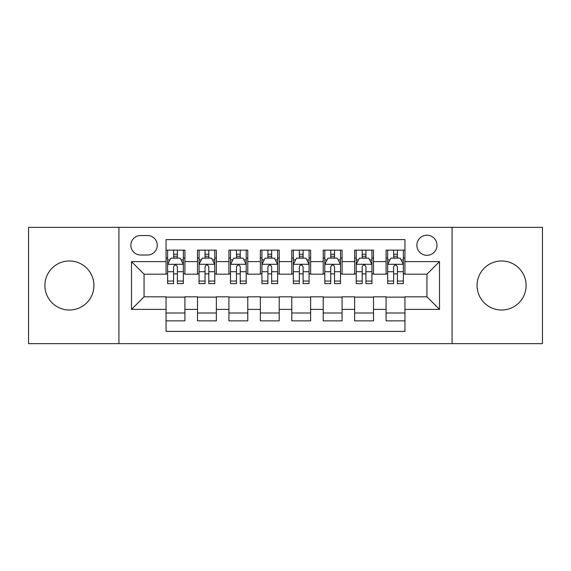 <?xml version="1.0" encoding="UTF-8"?>
<svg xmlns="http://www.w3.org/2000/svg" width="571" height="571" viewBox="0 0 571 571"><rect width="100%" height="100%" fill="white"/><g stroke="black" fill="none" stroke-linecap="round" stroke-linejoin="round"><path stroke-width="0.86" d="M501.588 260.983A24.517 24.517 0 0 0 477.07 285.5A24.517 24.517 0 0 0 501.588 310.017A24.517 24.517 0 0 0 526.105 285.5A24.517 24.517 0 0 0 501.588 260.983M69.412 260.983A24.517 24.517 0 0 0 44.895 285.5A24.517 24.517 0 0 0 69.412 310.017A24.517 24.517 0 0 0 93.929 285.5A24.517 24.517 0 0 0 69.412 260.983M426.944 235.209A10.057 10.057 0 0 0 416.88 245.266A10.057 10.057 0 0 0 426.944 255.323A10.057 10.057 0 0 0 437.001 245.266A10.057 10.057 0 0 0 426.944 235.209M452.082 343.649L542.45 343.649L542.45 227.351L452.082 227.351L452.082 343.649L118.918 343.649L118.918 227.351L28.55 227.351L28.55 343.649L118.918 343.649M404.939 250.141L386.082 250.141L386.082 261.611L373.505 261.611L373.505 274.187L386.082 274.187L386.082 261.611M373.505 261.611L373.505 250.141L354.648 250.141L354.648 261.611L342.079 261.611L342.079 274.187L354.648 274.187L354.648 261.611M342.079 261.611L342.079 250.141L323.215 250.141L323.215 261.611L310.645 261.611L310.645 274.187L323.215 274.187L323.215 261.611M310.645 261.611L310.645 250.141L291.788 250.141L291.788 261.611L279.212 261.611L279.212 274.187L291.788 274.187L291.788 261.611M279.212 261.611L279.212 250.141L260.355 250.141L260.355 261.611L247.785 261.611L247.785 274.187L260.355 274.187L260.355 261.611M247.785 261.611L247.785 250.141L228.921 250.141L228.921 261.611L216.352 261.611L216.352 274.187L228.921 274.187L228.921 261.611M216.352 261.611L216.352 250.141L197.495 250.141L197.495 274.187L184.918 274.187L184.918 250.141L166.061 250.141M166.061 320.859L184.918 320.859L184.918 296.813L197.495 296.813L197.495 320.859L216.352 320.859L216.352 296.813L228.921 296.813L228.921 309.389L216.352 309.389M228.921 309.389L228.921 320.859L247.785 320.859L247.785 296.813L260.355 296.813L260.355 309.389L247.785 309.389M260.355 309.389L260.355 320.859L279.212 320.859L279.212 296.813L291.788 296.813L291.788 309.389L279.212 309.389M291.788 309.389L291.788 320.859L310.645 320.859L310.645 296.813L323.215 296.813L323.215 309.389L310.645 309.389M323.215 309.389L323.215 320.859L342.079 320.859L342.079 296.813L354.648 296.813L354.648 309.389L342.079 309.389M354.648 309.389L354.648 320.859L373.505 320.859L373.505 296.813L386.082 296.813L386.082 309.389L373.505 309.389M140.602 255.009L147.518 255.009A9.743 9.743 0 0 0 157.261 245.266A9.743 9.743 0 0 0 147.518 235.523L140.602 235.523A9.743 9.743 0 0 0 130.859 245.266A9.743 9.743 0 0 0 140.602 255.009M452.082 227.351L118.918 227.351M404.939 261.611L404.939 239.613L166.061 239.613L166.061 274.187L144.056 274.187L144.056 296.813L166.061 296.813L166.061 331.387L404.939 331.387L404.939 296.813L426.944 296.813L426.944 274.187L404.939 274.187L404.939 261.611L439.513 261.611L439.513 309.389L404.939 309.389M166.061 309.389L131.487 309.389L131.487 261.611L166.061 261.611M386.082 309.389L386.082 320.859L404.939 320.859M166.061 257.999L167.631 257.999M173.605 257.999L177.374 257.999M183.348 257.999L184.918 257.999M166.061 273.873L167.631 273.873M173.605 273.873L177.374 273.873M183.348 273.873L184.918 273.873M166.061 297.127L184.918 297.127M166.061 313.001L184.918 313.001M197.495 273.873L199.065 273.873M205.039 273.873L208.808 273.873M214.782 273.873L216.352 273.873M197.495 257.999L199.065 257.999M205.039 257.999L208.808 257.999M214.782 257.999L216.352 257.999M197.495 297.127L216.352 297.127M197.495 313.001L216.352 313.001M228.921 297.127L247.785 297.127M228.921 313.001L247.785 313.001M228.921 257.999L230.498 257.999M236.465 257.999L240.241 257.999M246.208 257.999L247.785 257.999M228.921 273.873L230.498 273.873M236.465 273.873L240.241 273.873M246.208 273.873L247.785 273.873M260.355 297.127L279.212 297.127M260.355 313.001L279.212 313.001M260.355 257.999L261.925 257.999M267.899 257.999L271.668 257.999M277.642 257.999L279.212 257.999M260.355 273.873L261.925 273.873M267.899 273.873L271.668 273.873M277.642 273.873L279.212 273.873M291.788 297.127L310.645 297.127M291.788 313.001L310.645 313.001M291.788 257.999L293.358 257.999M299.332 257.999L303.101 257.999M309.075 257.999L310.645 257.999M291.788 273.873L293.358 273.873M299.332 273.873L303.101 273.873M309.075 273.873L310.645 273.873M323.215 297.127L342.079 297.127M323.215 313.001L342.079 313.001M323.215 257.999L324.792 257.999M330.759 257.999L334.535 257.999M340.502 257.999L342.079 257.999M323.215 273.873L324.792 273.873M330.759 273.873L334.535 273.873M340.502 273.873L342.079 273.873M354.648 297.127L373.505 297.127M354.648 313.001L373.505 313.001M354.648 257.999L356.218 257.999M362.192 257.999L365.961 257.999M371.935 257.999L373.505 257.999M354.648 273.873L356.218 273.873M362.192 273.873L365.961 273.873M371.935 273.873L373.505 273.873M386.082 297.127L404.939 297.127M386.082 313.001L404.939 313.001M386.082 257.999L387.652 257.999M393.626 257.999L397.395 257.999M403.369 257.999L404.939 257.999M386.082 273.873L387.652 273.873M393.626 273.873L397.395 273.873M403.369 273.873L404.939 273.873M144.056 274.187L131.487 261.611M144.056 296.813L131.487 309.389M439.513 261.611L426.944 274.187M439.513 309.389L426.944 296.813M177.374 254.223L173.605 254.223M183.348 281.053L177.374 281.053L177.374 283.616L183.348 283.616L183.348 264.444L180.208 258.156L170.779 258.156L167.631 264.444L167.631 283.616L173.605 283.616L173.605 281.053L167.631 281.053M167.631 264.444L167.631 250.141M183.348 264.444L183.348 250.141M173.605 258.156L173.605 250.141M177.374 250.141L177.374 258.156M177.374 281.053L177.374 266.8C176.118 264.38 174.862 264.38 173.605 266.8L173.605 281.053M208.808 254.223L205.039 254.223M214.782 281.053L208.808 281.053L208.808 283.616L214.782 283.616L214.782 264.444L211.634 258.156L202.205 258.156L199.065 264.444L199.065 283.616L205.039 283.616L205.039 281.053L199.065 281.053M199.065 264.444L199.065 250.141M214.782 264.444L214.782 250.141M205.039 258.156L205.039 250.141M208.808 250.141L208.808 258.156M208.808 281.053L208.808 266.8C207.551 264.38 206.295 264.38 205.039 266.8L205.039 281.053M240.241 254.223L236.465 254.223M246.208 281.053L240.241 281.053L240.241 283.616L246.208 283.616L246.208 264.444L243.068 258.156L233.639 258.156L230.498 264.444L230.498 283.616L236.465 283.616L236.465 281.053L230.498 281.053M230.498 264.444L230.498 250.141M246.208 264.444L246.208 250.141M236.465 258.156L236.465 250.141M240.241 250.141L240.241 258.156M240.241 281.053L240.241 266.8C238.985 264.38 237.729 264.38 236.465 266.8L236.465 281.053M271.668 254.223L267.899 254.223M277.642 281.053L271.668 281.053L271.668 283.616L277.642 283.616L277.642 264.444L274.501 258.156L265.072 258.156L261.925 264.444L261.925 283.616L267.899 283.616L267.899 281.053L261.925 281.053M261.925 264.444L261.925 250.141M277.642 264.444L277.642 250.141M267.899 258.156L267.899 250.141M271.668 250.141L271.668 258.156M271.668 281.053L271.668 266.8C270.411 264.38 269.155 264.38 267.899 266.8L267.899 281.053M303.101 254.223L299.332 254.223M309.075 281.053L303.101 281.053L303.101 283.616L309.075 283.616L309.075 264.444L305.928 258.156L296.499 258.156L293.358 264.444L293.358 283.616L299.332 283.616L299.332 281.053L293.358 281.053M293.358 264.444L293.358 250.141M309.075 264.444L309.075 250.141M299.332 258.156L299.332 250.141M303.101 250.141L303.101 258.156M303.101 281.053L303.101 266.8C301.845 264.38 300.589 264.38 299.332 266.8L299.332 281.053M334.535 254.223L330.759 254.223M340.502 281.053L334.535 281.053L334.535 283.616L340.502 283.616L340.502 264.444L337.361 258.156L327.932 258.156L324.792 264.444L324.792 283.616L330.759 283.616L330.759 281.053L324.792 281.053M324.792 264.444L324.792 250.141M340.502 264.444L340.502 250.141M330.759 258.156L330.759 250.141M334.535 250.141L334.535 258.156M334.535 281.053L334.535 266.8C333.278 264.38 332.022 264.38 330.759 266.8L330.759 281.053M365.961 254.223L362.192 254.223M371.935 281.053L365.961 281.053L365.961 283.616L371.935 283.616L371.935 264.444L368.795 258.156L359.366 258.156L356.218 264.444L356.218 283.616L362.192 283.616L362.192 281.053L356.218 281.053M356.218 264.444L356.218 250.141M371.935 264.444L371.935 250.141M362.192 258.156L362.192 250.141M365.961 250.141L365.961 258.156M365.961 281.053L365.961 266.8C364.705 264.38 363.449 264.38 362.192 266.8L362.192 281.053M397.395 254.223L393.626 254.223M403.369 281.053L397.395 281.053L397.395 283.616L403.369 283.616L403.369 264.444L400.221 258.156L390.792 258.156L387.652 264.444L387.652 283.616L393.626 283.616L393.626 281.053L387.652 281.053M387.652 264.444L387.652 250.141M403.369 264.444L403.369 250.141M393.626 258.156L393.626 250.141M397.395 250.141L397.395 258.156M397.395 281.053L397.395 266.8C396.138 264.38 394.882 264.38 393.626 266.8L393.626 281.053M197.495 309.389L184.918 309.389M197.495 261.611L184.918 261.611M183.27 264.287L167.71 264.287M167.631 259.884L169.908 259.884M181.071 259.884L183.348 259.884M173.605 271.725L167.631 271.725M183.348 271.725L177.374 271.725M177.374 256.229L173.605 256.229M214.703 264.287L199.143 264.287M199.065 259.884L201.342 259.884M212.505 259.884L214.782 259.884M205.039 271.725L199.065 271.725M214.782 271.725L208.808 271.725M208.808 256.229L205.039 256.229M246.13 264.287L230.577 264.287M230.498 259.884L232.775 259.884M243.931 259.884L246.208 259.884M236.465 271.725L230.498 271.725M246.208 271.725L240.241 271.725M240.241 256.229L236.465 256.229M277.563 264.287L262.003 264.287M261.925 259.884L264.202 259.884M275.365 259.884L277.642 259.884M267.899 271.725L261.925 271.725M277.642 271.725L271.668 271.725M271.668 256.229L267.899 256.229M308.997 264.287L293.437 264.287M293.358 259.884L295.635 259.884M306.798 259.884L309.075 259.884M299.332 271.725L293.358 271.725M309.075 271.725L303.101 271.725M303.101 256.229L299.332 256.229M340.423 264.287L324.87 264.287M324.792 259.884L327.069 259.884M338.225 259.884L340.502 259.884M330.759 271.725L324.792 271.725M340.502 271.725L334.535 271.725M334.535 256.229L330.759 256.229M371.857 264.287L356.297 264.287M356.218 259.884L358.495 259.884M369.658 259.884L371.935 259.884M362.192 271.725L356.218 271.725M371.935 271.725L365.961 271.725M365.961 256.229L362.192 256.229M403.29 264.287L387.73 264.287M387.652 259.884L389.929 259.884M401.092 259.884L403.369 259.884M393.626 271.725L387.652 271.725M403.369 271.725L397.395 271.725M397.395 256.229L393.626 256.229"/></g></svg>

